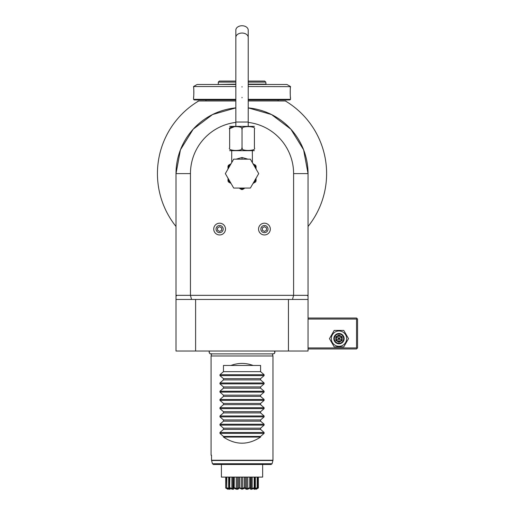 <?xml version="1.0" encoding="UTF-8"?>
<svg xmlns="http://www.w3.org/2000/svg" width="515" height="515" viewBox="0 0 515 515"><rect width="100%" height="100%" fill="white"/><g stroke="black" fill="none" stroke-linecap="round" stroke-linejoin="round"><path stroke-width="0.77" d="M346.659 338.651A7.674 7.674 0 0 0 338.992 330.978A7.674 7.674 0 0 0 331.319 338.651A7.674 7.674 0 0 0 338.992 346.318A7.674 7.674 0 0 0 346.659 338.651M334.222 330.398L329.458 338.651L334.222 346.898L343.756 346.898L348.52 338.651L343.756 330.398L334.222 330.398M308.047 319.049L356.528 319.049L356.528 347.934L308.047 347.934M356.528 319.049L357.043 318.534L356.528 318.019L308.047 318.019M308.047 274.695L308.047 173.607L308.047 351.024L176.008 351.024L176.008 296.215L176.903 295.327L176.008 295.327L176.008 173.607A66.017 66.017 0 0 1 235.838 107.88A66.017 66.017 0 0 0 176.008 173.607L176.008 226.484A84.582 84.582 0 0 1 198.655 100.985A84.582 84.582 0 0 0 198.468 101.101M308.047 296.215L307.152 295.327L308.047 295.327L308.047 173.607A66.017 66.017 0 0 0 248.217 107.88A66.017 66.017 0 0 1 308.041 173.607L293.601 173.607A51.577 51.577 0 0 0 248.217 122.403M307.152 295.327L293.601 295.327L293.601 173.607M235.838 122.403A51.577 51.577 0 0 0 190.453 173.607L190.453 295.327L176.903 295.327M308.047 299.453L292.494 299.453L293.601 295.327L190.453 295.327L191.554 299.453L176.008 299.453M176.008 296.215L176.008 173.607L180.456 149.781L193.209 129.168L212.534 114.542L235.838 107.88M308.047 226.484A84.582 84.582 0 0 0 285.4 100.985L278.544 100.985A2.06 2.06 0 0 1 278.126 100.946L248.217 100.946M235.838 100.946L205.929 100.946A2.06 2.06 0 0 1 205.511 100.985L235.838 100.985L198.185 100.985L197.457 101.713M198.655 100.985C197.445 101.719 197.445 101.719 198.655 100.985L197.754 101.532A84.582 84.582 0 0 0 176.008 226.484M285.864 100.985L285.4 100.985L286.598 101.713M205.929 99.955L205.929 100.946M278.126 99.955L278.126 100.946M248.217 99.955L289.887 99.955L290.512 99.337L290.512 97.792M235.838 99.337L193.543 99.337L194.161 99.955L235.838 99.955M248.217 99.337L290.512 99.337M248.217 86.546L290.512 86.649M290.505 97.792C290.151 98.101 290.157 86.32 290.505 86.649L290.486 86.868M290.434 87.35L290.344 88.277M290.299 88.863L290.26 89.546M290.222 90.209L290.203 90.872M290.19 91.528L290.183 92.198M290.19 92.912L290.203 93.576M290.222 94.226L290.26 94.908M290.299 95.584L290.344 96.176M290.434 97.09L290.486 97.567M235.838 84.486L197.116 84.486L193.543 86.546L235.838 86.546M193.543 86.546L193.543 86.649C193.904 86.333 193.898 98.12 193.543 97.792L193.569 97.567M193.621 97.084L193.711 96.157M193.756 95.571L193.795 94.908M193.827 94.226L193.852 93.576M193.865 92.912L193.872 92.146M193.865 91.528L193.852 90.872M193.827 90.209L193.795 89.546M193.756 88.857L193.711 88.271M193.621 87.338L193.569 86.868M248.217 84.486L286.932 84.486L290.512 86.546M266.075 84.486L265.753 82.097L248.217 82.097M217.98 84.486L235.838 84.164M248.217 84.164L265.753 84.164M218.302 84.164L218.302 82.097L235.838 82.097M218.302 82.097L219.332 81.067L235.838 81.067M248.217 81.067L264.723 81.067L265.753 82.097M248.217 107.88L271.521 114.542L290.846 129.168L303.593 149.781L308.047 173.607M195.61 351.024L195.61 299.453L288.445 299.453L288.445 351.024M288.445 299.453L292.494 299.453M191.554 299.453L195.61 299.453M236.115 159.167L242.024 157.513L247.94 159.167M229.651 150.676L254.404 150.676M254.404 129.252C254.404 125.75 254.404 125.75 254.404 129.252L254.404 147.818L254.404 129.252C257.114 125.75 239.308 125.757 242.024 129.252C244.754 125.757 226.928 125.757 229.651 129.252L229.651 147.818C229.651 151.313 229.651 151.313 229.651 147.818C226.935 151.313 244.747 151.313 242.024 147.818C239.314 151.313 257.114 151.313 254.404 147.818C254.404 151.313 254.404 151.313 254.404 147.818L254.404 147.869M229.754 128.647L235.078 126.4M242.024 147.818L242.024 129.252M229.651 147.818L229.651 129.252C229.651 125.75 229.651 125.75 229.651 129.252M229.651 126.387L254.404 126.387M242.024 25.75A6.186 4.378 0 0 1 248.217 30.128L248.217 37.421A6.186 4.378 0 0 0 242.024 33.044A6.186 4.378 0 0 0 235.838 37.421L235.838 30.128A6.186 4.378 0 0 1 242.024 25.75M231.711 150.914L231.711 162.173L232.117 161.89M258.704 173.607L250.367 188.046L233.688 188.046L225.351 173.607L233.688 159.167L250.367 159.167L258.704 173.607M253.013 183.462L255.498 182.027A15.888 15.888 0 0 0 256.058 181.061L256.058 178.19M256.058 166.152L255.498 165.18L256.058 166.152L256.058 168.128A15.057 15.057 0 0 0 255.112 166.152L253.586 164.742M256.058 169.023L256.058 168.128M255.588 165.334L255.112 166.152L256.058 166.699M255.498 165.18L254.828 164.8M252.936 163.622L253.612 164.092M254.307 164.497L255.459 165.161M241.464 189.481L239.758 188.496A15.057 15.057 0 0 0 244.297 188.496L242.584 189.481A15.888 15.888 0 0 1 241.464 189.481M230.269 183.018L228.557 182.027A15.888 15.888 0 0 1 227.997 181.061L227.997 179.085A15.057 15.057 0 0 0 230.269 183.018L231.042 183.462M230.469 164.742L228.937 166.152A15.057 15.057 0 0 0 227.997 168.128L227.997 166.152L228.557 165.18L229.825 164.452M227.997 168.128L227.997 169.023M227.997 178.19L227.997 179.085M227.997 166.699L228.937 166.152L228.467 165.334L227.997 166.152M231.042 163.751L228.467 165.334M258.562 229.078A5.877 5.877 0 0 0 264.44 234.956A5.877 5.877 0 0 0 270.317 229.078A5.877 5.877 0 0 0 264.44 223.195A5.877 5.877 0 0 0 258.562 229.078M260.86 229.078A3.579 3.579 0 0 1 264.44 225.499A3.579 3.579 0 0 1 268.019 229.078A3.579 3.579 0 0 1 264.44 232.658A3.579 3.579 0 0 1 260.86 229.078M264.44 231.46L266.5 230.269L266.5 227.888L264.44 226.697L262.373 227.888L262.373 230.269L264.44 231.46M213.738 229.078A5.877 5.877 0 0 0 219.615 234.956A5.877 5.877 0 0 0 225.493 229.078A5.877 5.877 0 0 0 219.615 223.195A5.877 5.877 0 0 0 213.738 229.078M216.036 229.078A3.579 3.579 0 0 1 219.615 225.499A3.579 3.579 0 0 1 223.195 229.078A3.579 3.579 0 0 1 219.615 232.658A3.579 3.579 0 0 1 216.036 229.078M219.615 231.46L221.675 230.269L221.675 227.888L219.615 226.697L217.549 227.888L217.549 230.269L219.615 231.46M272.409 353.876L273.053 353.876A1.835 1.835 90 0 0 274.585 351.024C275.235 354.346 273.787 353.335 273.053 353.876L211.646 353.876M209.463 351.024A1.835 1.835 90 0 0 211.002 353.876C209.283 354.475 208.903 350.651 209.463 351.024M272.371 353.741L272.976 355.981L211.079 355.981L211.079 455.209L211.517 455.209L211.079 455.209M272.976 355.981L272.976 460.23L211.517 460.23L212.431 463.732L213.442 464.491L221.399 464.491L221.399 476.484M211.517 455.209L211.517 460.23L212.431 463.732L272.075 463.732L271.077 464.491L213.442 464.491M221.399 464.491L221.399 477.102L262.656 477.102L262.656 464.491L271.077 464.491M262.656 476.484L262.656 464.491M256.728 488.49L258.369 488.014C255.492 489.701 255.176 489.701 257.416 488.014L257.346 488.014C254.185 489.701 253.277 489.701 254.61 488.014L254.474 488.014C251.41 489.701 250.013 489.701 250.284 488.014L250.11 488.014C247.509 489.701 245.79 489.701 244.966 488.014L245.41 487.737L245.41 477.102M245.069 488.136L242.024 489.199L239.288 488.014L239.739 487.737L239.739 477.102M239.739 487.737L241.387 488.49L244.316 487.737L244.76 488.014M244.316 487.737L244.316 477.102M245.41 487.737L246.569 488.49L246.569 477.102M246.569 488.49L247.767 488.49L247.767 477.102M247.767 488.49L249.711 487.737L249.711 477.102M250.284 488.014L250.67 487.737L250.67 477.102M249.711 487.737L249.949 488.098M250.67 487.737L251.204 488.49L251.204 477.102M251.204 488.49L252.183 488.49L252.183 477.102M252.183 488.49L254.178 487.737L254.178 477.102M254.61 488.014L254.893 477.102M254.178 487.737L254.313 488.091M255.369 477.102L255.369 488.49L254.732 488.49L254.951 477.102M255.369 488.49L257.185 487.737L257.185 477.102M256.155 489.07L257.564 487.737L257.564 477.102M258.356 487.737L258.356 477.102L258.369 488.014L256.225 489.25M225.699 487.737L225.699 477.102L225.686 488.014L227.109 488.387M227.83 489.25L225.686 488.014C228.563 489.701 228.879 489.701 226.639 488.014L227.9 489.07M239.288 488.014L239.089 488.014C238.265 489.701 236.546 489.701 233.945 488.014L233.771 488.014C234.042 489.701 232.645 489.701 229.574 488.014L229.445 488.014C230.778 489.701 229.87 489.701 226.709 488.014L226.491 477.102M226.709 488.014L226.87 477.102M226.87 487.737L228.686 488.49L228.686 477.102M228.686 488.49L229.323 488.49L229.162 477.102M229.104 477.102L229.104 487.834L229.445 488.014M229.613 488.027L229.877 477.102M229.877 487.737L231.872 488.49L231.872 477.102M231.872 488.49L232.851 488.49L232.851 477.102M232.851 488.49L233.385 487.737L233.385 477.102M234.151 488.123L234.344 477.102M233.385 487.737L233.771 488.014M234.344 487.737L236.288 488.49L236.288 477.102M236.288 488.49L237.486 488.49L237.486 477.102M237.486 488.49L238.645 487.737L238.645 477.102M238.645 487.737L238.999 488.123M241.387 488.49L241.387 477.102M242.662 488.49L242.662 477.102M242.024 489.25C260.339 489.25 260.339 489.25 242.024 489.25C260.339 489.25 260.339 489.25 242.024 489.25C223.716 489.25 223.716 489.25 242.024 489.25C223.716 489.25 223.716 489.25 242.024 489.25M255.691 488.786L256.728 488.317M253.528 488.458L253.889 488.297M249.215 488.478L249.556 488.304M264.105 433.366L219.95 433.366L223.459 436.437L260.596 436.437L264.105 433.366L264.105 432.491L260.596 429.42L260.596 428.184L264.105 425.113L219.95 425.113L219.95 424.238L223.459 421.167L260.596 421.167L264.105 424.238L264.105 425.113M253.135 365.47C245.732 362.734 238.323 362.734 230.92 365.47L260.596 365.47L260.596 371.656L264.105 374.727L264.105 375.602L260.596 378.673L260.596 379.909L264.105 382.98L264.105 383.855L260.596 386.926L260.596 388.156L264.105 391.233L264.105 392.108L260.596 395.179L260.596 396.408L264.105 399.486L264.105 400.361L260.596 403.432L260.596 404.661L264.105 407.732L264.105 408.607L260.596 411.685L260.596 412.914L264.105 415.985L264.105 416.86L260.596 419.937L260.596 421.167M230.92 365.47L223.459 365.47L223.459 371.656L219.95 374.727L219.95 375.602L223.459 378.673L223.459 379.909L219.95 382.98L219.95 383.855L223.459 386.926L223.459 388.156L219.95 391.233L219.95 392.108L223.459 395.179L223.459 396.408L219.95 399.486L219.95 400.361L223.459 403.432L223.459 404.661L219.95 407.732L219.95 408.607L223.459 411.685L223.459 412.914L219.95 415.985L219.95 416.86L223.459 419.937L223.459 421.167M219.95 433.366L219.95 432.491L223.459 429.42L223.459 428.184L219.95 425.113M223.459 436.437L223.459 437.055C235.838 445.23 248.217 445.23 260.596 437.055L260.596 436.437M223.459 429.42L260.596 429.42M223.459 437.055L260.596 437.055M223.459 428.184L260.596 428.184M223.459 419.937L260.596 419.937M223.459 412.914L260.596 412.914M223.459 411.685L260.596 411.685M223.459 404.661L260.596 404.661M223.459 403.432L260.596 403.432M223.459 396.408L260.596 396.408M223.459 395.179L260.596 395.179M223.459 388.156L260.596 388.156M223.459 386.926L260.596 386.926M223.459 379.909L260.596 379.909M223.459 378.673L260.596 378.673M223.459 371.656L260.596 371.656M356.528 347.934L357.043 348.449L356.528 348.964L308.047 348.964M357.043 348.449L357.558 347.934L357.558 319.049L357.043 318.534M344.149 338.651A5.156 5.156 0 0 0 338.992 333.488A5.156 5.156 0 0 0 333.829 338.651A5.156 5.156 0 0 0 338.992 343.808A5.156 5.156 0 0 0 344.149 338.651M343.634 338.651A4.641 4.641 0 0 1 338.992 343.293A4.641 4.641 0 0 1 334.351 338.651A4.641 4.641 0 0 1 338.992 334.01A4.641 4.641 0 0 1 343.634 338.651M335.819 336.816L335.819 340.479L338.992 342.308L342.16 340.479L341.632 340.17L341.632 337.125L338.992 335.6L336.347 337.125L336.347 340.17L338.992 341.696L341.632 340.17L338.992 338.651L338.992 334.988L335.819 336.816L338.992 338.651L342.16 336.816L338.992 334.988M338.992 342.308L338.992 338.651L335.819 340.479M190.453 173.607L176.008 173.607M242.024 97.792L242.024 97.374M242.024 86.649L242.024 87.061M235.838 126.156L235.838 122.029L248.217 122.029L248.217 37.421M242.024 159.167L242.024 157.513M253.786 183.018A15.057 15.057 0 0 0 256.058 179.085M272.075 463.732L272.937 460.5L211.549 460.5M264.105 432.491L219.95 432.491M264.105 424.238L219.95 424.238M264.105 416.86L219.95 416.86M264.105 415.985L219.95 415.985M264.105 408.607L219.95 408.607M264.105 407.732L219.95 407.732M264.105 400.361L219.95 400.361M264.105 399.486L219.95 399.486M264.105 392.108L219.95 392.108M264.105 391.233L219.95 391.233M264.105 383.855L219.95 383.855M264.105 382.98L219.95 382.98M264.105 375.602L219.95 375.602M264.105 374.727L219.95 374.727M342.16 340.479L342.16 336.816M193.543 99.337L193.543 97.792M252.344 150.914L252.414 162.714M248.217 126.156L248.217 122.029M235.838 122.029L235.838 37.421M253.715 164.156L253.013 163.751M231.119 163.622L230.475 164.06M231.711 162.173L231.641 162.714M211.079 355.981L211.678 353.741L211.002 353.876"/></g></svg>

